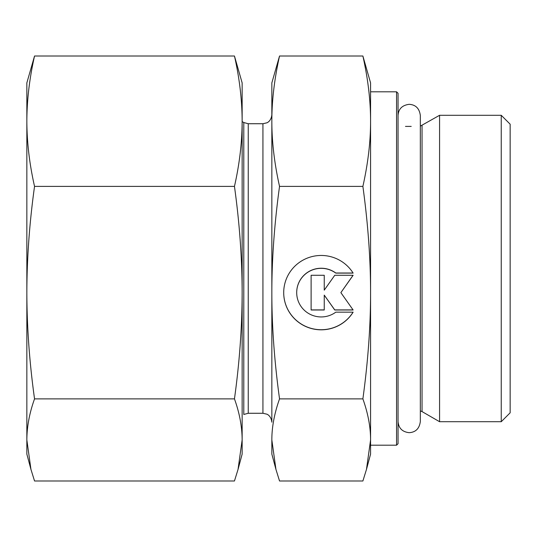 <?xml version="1.0" encoding="UTF-8"?>
<svg xmlns="http://www.w3.org/2000/svg" width="537" height="537" viewBox="0 0 537 537"><rect width="100%" height="100%" fill="white"/><g stroke="black" fill="none" stroke-linecap="round" stroke-linejoin="round"><path stroke-width="0.81" d="M30.958 469.432L26.85 454.101L26.85 82.899L34.543 56.009C29.495 78.221 26.931 99.949 26.85 121.201C26.931 142.453 29.495 164.181 34.543 186.393C29.495 222.593 26.931 258.008 26.85 292.638C26.931 327.268 29.495 362.683 34.543 398.884C29.495 412.872 26.931 426.553 26.85 439.937L30.958 469.432L34.543 480.991L234.454 480.991L238.039 469.432L242.147 439.937L242.147 454.101L238.039 469.432M234.454 186.393C239.502 164.181 242.066 142.453 242.147 121.201L242.147 292.638C242.066 258.008 239.502 222.593 234.454 186.393L34.543 186.393M234.454 56.009L242.147 82.899L242.147 121.201C242.066 99.949 239.502 78.221 234.454 56.009L34.543 56.009M242.147 439.937C242.066 426.553 239.502 412.872 234.454 398.884C239.502 362.683 242.066 327.268 242.147 292.638L242.147 439.937M234.454 398.884L34.543 398.884M396.561 445.193L398.051 443.703L398.051 93.297L396.561 91.807L396.561 445.193L370.577 445.193L370.577 439.937L370.577 454.101L366.469 469.432L370.577 439.937C370.597 427.069 368.033 413.383 362.884 398.884C368.033 361.361 370.597 325.946 370.577 292.638L370.577 439.937M370.577 128.269L370.577 292.638C370.597 259.331 368.033 223.916 362.884 186.393C368.033 163.369 370.597 141.64 370.577 121.201C370.597 100.761 368.033 79.033 362.884 56.009L370.577 82.899L370.577 292.638M422.042 125.41L422.042 411.59L439.575 421.713L439.575 115.287L420.323 126.135L420.323 115.455C419.41 108.447 415.698 104.735 409.187 104.319C402.186 105.218 398.474 108.93 398.051 115.455L398.051 115.455M501.243 421.713L510.15 412.805L510.15 124.195L501.243 115.287L501.243 421.713L439.575 421.713M353.131 312.165A37.509 37.187 0 0 1 283.704 292.638A37.509 37.187 0 0 1 353.131 273.111L335.8 273.111A24.507 24.299 180 0 0 296.699 292.638A24.507 24.299 180 0 0 335.8 312.165L353.131 312.165M283.704 292.591A37.509 37.187 180 0 0 353.071 312.165M296.699 292.591A24.507 24.299 0 0 1 335.8 273.011L353.071 273.011M324.247 290.054L324.247 275.28L324.247 290.155L334.752 275.28L353.131 275.28L340.874 292.638L353.131 309.997L334.752 309.997L324.247 295.122L324.247 309.997L311.118 309.997L311.118 275.28L311.118 309.896L324.247 309.896M324.247 295.122L334.752 309.896L353.064 309.896M340.874 292.638L353.064 275.28M311.118 275.28L324.247 275.28M271.843 415.799L271.843 82.899L279.535 56.009C274.387 79.033 271.823 100.761 271.843 121.201C271.823 141.64 274.387 163.369 279.535 186.393C274.387 223.916 271.823 259.331 271.843 292.638C271.823 325.946 274.387 361.361 279.535 398.884C274.387 413.383 271.823 427.069 271.843 439.937L275.951 469.432L279.535 480.991L362.884 480.991L366.469 469.432M279.535 398.884L362.884 398.884M279.535 186.393L362.884 186.393M275.951 469.432L271.843 454.101L271.843 439.937M279.535 56.009L362.884 56.009M248.242 123.732L243.791 122.537L243.791 414.463L248.242 413.268L248.242 123.732L262.935 123.732L262.935 413.268L266.849 414.175C266.849 414.114 271.138 415.678 271.843 422.176L271.843 292.638M271.843 121.201L271.843 114.824C271.138 121.322 266.849 122.886 266.849 122.825L262.935 123.732M396.561 91.807L370.577 91.807M422.042 411.59L420.323 410.865L420.323 421.545L420.323 115.455M405.475 126.403L411.208 126.403M501.243 115.287L439.575 115.287M262.935 413.268L248.242 413.268M243.791 122.537L242.147 121.59M398.051 421.545C398.615 428.211 402.327 431.923 409.187 432.681C415.698 432.265 419.41 428.553 420.323 421.545"/></g></svg>
